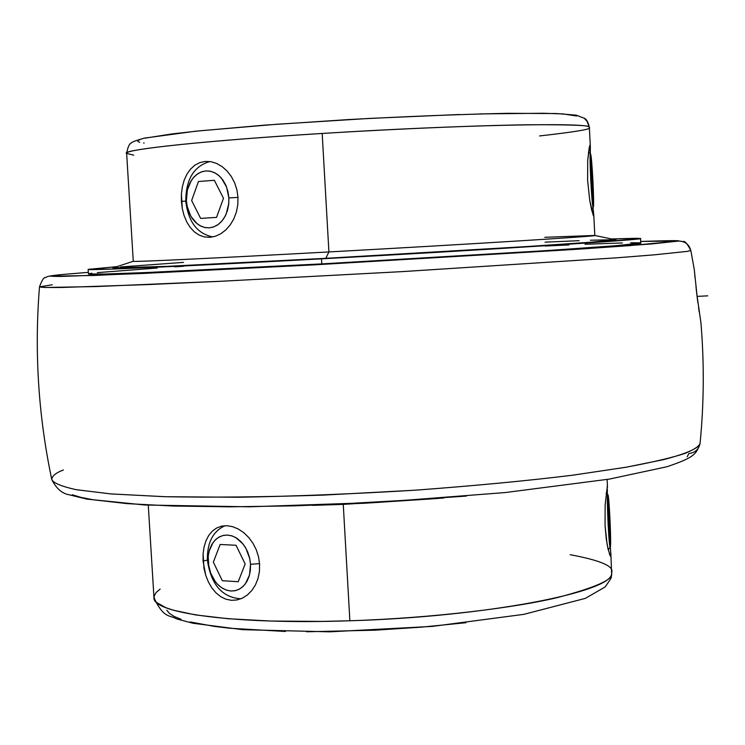 <?xml version="1.0" encoding="UTF-8"?>
<svg xmlns="http://www.w3.org/2000/svg" width="745" height="745" viewBox="0 0 745 745"><rect width="100%" height="100%" fill="white"/><g stroke="black" fill="none" stroke-linecap="round" stroke-linejoin="round"><path stroke-width="1.12" d="M539.576 135.944C575.606 131.884 592.21 129.071 589.37 127.507L586.958 120.96L584.22 118.176L587.721 122.199L589.053 127.069C587.907 122.264 458.436 124.89 322.185 133.457L328.908 251.931C469.704 244.239 600.693 236.044 594.817 235.494C601.001 236.025 469.918 244.22 328.908 251.931L325.816 258.319C483.505 249.771 627.299 240.393 615.361 239.769L594.817 235.476M160.166 589.034L156.096 592.526L154.057 596.317L154.69 600.079L156.767 602.593L165.902 607.706L173.436 610.22L195.581 614.923L228.1 618.722L270.975 621.051L322.231 621.414L349.871 620.771C434.763 617.996 516.071 607.454 557.009 597.676C595.143 587.628 613.349 579.619 611.617 573.65L611.794 572.039C613.647 566.014 599.772 560.24 570.176 554.699M678.611 241.026C680.623 240.412 667.976 240.551 640.672 241.454L678.611 241.026M62.496 274.505L52.793 275.585C49.384 276.171 52.355 276.46 61.695 276.432L142.183 273.49L313.943 264.866L579.275 249.128L629.236 245.664L678.593 241.054C685.028 241.203 689.106 244.351 690.82 250.497C689.106 244.351 685.028 241.203 678.593 241.054L651.568 243.95L573.212 249.528L313.943 264.866L94.289 275.473L50.651 276.199L61.928 274.56L88.357 272.344L62.059 274.533C45.017 276.265 47.736 276.749 45.445 277.587C43.936 277.093 41.953 280.185 39.485 286.872C40.305 287.384 47.55 287.589 61.23 287.486L148.087 284.571L220.93 281.265L401.229 271.674L616.245 257.854L653.616 254.892L687.495 251.372L690.829 250.469L687.533 251.363L654.026 254.855L617.037 257.789L403.175 271.562L222.513 281.182L95.453 286.583L44.234 287.477L39.485 286.872L52.243 284.776M700.84 322.138L697.022 295.523L694.489 271.608M694.331 269.82L690.829 250.469L694.331 269.82L695.076 278.146L694.331 269.83L690.829 250.46C687.235 243.624 684.683 240.682 683.174 241.603L676.143 240.672L640.672 241.454M687.188 456.769L688.892 453.519C695.243 452.764 698.987 449.272 700.104 443.051L700.095 442.903M615.333 239.76L591.996 242.125L528.922 246.427L325.816 258.319C196.838 265.369 105.883 269.308 113.352 267.837L166.461 266.375L325.816 258.319L328.908 251.931L322.185 133.457C179.936 142.304 120.113 150.984 126.641 153.377C127.805 147.007 129.434 143.506 131.502 142.854C132.033 141.941 136.354 140.349 144.474 138.104L195.6 131.213L264.754 125.132L348.911 119.545C408.297 116.388 461.127 114.311 507.41 113.315L556.571 113.538L576.313 115.177L584.415 118.325C586.576 119.172 588.224 122.236 589.37 127.507L589.053 127.069C590.273 125.411 571.331 124.629 532.2 124.741C490.285 125.113 407.785 128.149 322.185 133.457C206.924 140.526 123.428 149.466 126.641 153.377L133.718 155.183M593.793 215.417L592.992 207.492L593.784 214.905L593.653 216.097L593.225 215.417L589.733 200.265L587.609 180.243L587.721 160.305L589.705 145.582L590.068 145.089L590.338 146.569L590.329 153.815L590.021 145.07M212.819 236.929C197.257 233.734 188.243 221.814 185.775 201.159L186.399 200.889L185.775 201.159C185.868 179.387 193.886 166.182 209.839 161.525C193.886 166.182 185.868 179.387 185.775 201.159L181.389 201.318L181.398 193.961L182.348 186.79L184.211 180.094L186.948 174.144L190.534 169.106L194.836 165.222L199.79 162.615L205.182 161.414L210.882 161.684L216.534 163.406L222.01 166.526L226.983 170.912L231.267 176.407L234.638 182.823L236.91 189.863L237.981 197.323L237.795 204.828L236.37 212.129L233.79 218.928L230.205 224.934L225.772 229.963L220.753 233.781L215.324 236.277L209.671 237.338L204.232 236.91L199.055 235.057L194.305 231.835L190.171 227.402L186.734 221.908L184.08 215.556L182.292 208.637L181.389 201.318L185.775 201.159C188.243 221.805 197.257 233.734 212.809 236.929M544.809 237.301L594.743 235.457M593.653 216.097L591.688 210.118L589.733 200.265L587.609 180.243L587.721 160.305L589.23 147.445M228.864 197.9L237.99 197.406L228.864 197.9L226.573 187.042L221.367 178.092L217.903 174.786L214.048 172.44L209.95 171.136L205.769 170.922L201.672 171.797L197.798 173.734L194.315 176.649L191.335 180.43L187.34 189.956L186.399 200.889L186.548 194.566L187.74 188.476L189.91 182.916L192.974 178.167L196.764 174.47L201.103 172.011L205.769 170.922L210.546 171.257L215.184 173.008L219.44 176.09L223.109 180.365L225.996 185.607L227.942 191.549L228.864 197.9L228.696 204.316L227.467 210.481L225.223 216.078L222.094 220.818L218.238 224.469L213.862 226.852L209.168 227.858L204.409 227.43L199.818 225.605L195.628 222.476L192.033 218.21L189.211 213.014L187.302 207.147L186.399 200.889L187.135 206.374L190.878 216.357L197.136 223.798L200.936 226.191L205.005 227.56L209.168 227.858L213.284 227.057L217.186 225.195L220.725 222.327L223.761 218.574L226.173 214.066L228.78 203.525L228.864 197.9M591.465 209.159L593.206 207.231C591.865 208.553 588.997 151.719 590.515 153.982L588.485 152.157L590.515 153.982L590.115 161.367L590.748 180.243L593.206 207.231L592.946 180.998L590.524 153.992C591.875 154.01 594.585 207.082 593.253 207.212L591.465 209.159M640.523 238.493L611.552 238.968L636.304 238.279L640.458 238.549L638.521 238.912L586.548 243.019L321.523 258.841L321.812 263.898C183.438 271.413 84.837 275.473 88.45 273.899L104.44 274.039L145.61 272.586L321.812 263.898C491.961 254.734 648.336 244.276 640.747 243.028L640.523 238.493C648.094 239.452 491.691 249.612 321.523 258.841L321.812 263.898L547.026 250.581L616.031 245.682L640.747 243.019M611.794 572.039L611.282 576.993C611.794 577.142 609.755 580.457 605.154 586.939L585.384 598.356L523.782 614.364L432.361 626.396L329.802 631.825L242.917 629.702L192.834 623.239L176.323 618.806C169.972 614.83 163.779 619.03 153.964 597.639C152.008 613.275 235.802 624.766 349.871 620.771L343.259 504.384L312.826 505.371L343.259 504.384L443.666 498.032L343.259 504.384L349.871 620.771C485.07 616.823 612.045 592.154 611.617 573.65L610.853 553.358L610.416 556.17L608.069 549.195L606.253 538.849L605.07 525.663L605.136 505.194L607.454 486.131L607.119 479.463M610.416 556.17L610.881 554.187L610.313 547.24L610.853 553.358M607.305 493.348L607.408 489.651L607.305 493.348M607.473 487.118L607.436 485.88M609.801 555.137L607.119 544.493L605.07 525.663L605.136 505.194L607.371 485.749M212.26 531.185L216.572 528.037L221.526 526.184L226.918 525.719L232.598 526.668L238.251 528.997L243.699 532.628L248.662 537.415L252.928 543.207L256.28 549.782L258.534 556.869L259.605 564.254L259.409 571.573L257.984 578.586L255.405 584.983L251.819 590.496L247.396 594.966L242.386 598.151L236.966 599.967L231.406 600.321L225.893 599.194L220.716 596.671L215.966 592.834L211.831 587.88L208.404 581.985L205.75 575.354L203.068 561.041L207.371 560.1C210.965 584.583 222.14 597.481 240.896 598.803C222.14 597.481 210.965 584.583 207.371 560.1L208.116 561.851L208.265 555.696L209.457 549.903L211.636 544.763L214.7 540.516L218.49 537.387L222.82 535.534L227.495 535.059L232.263 535.981L236.891 538.272L241.138 541.82L244.798 546.448L247.675 551.924L249.612 557.968L250.525 564.272L259.558 563.611L250.525 564.272L249.528 574.954L245.412 583.791L242.376 587.069L238.838 589.416L234.945 590.748L230.829 591.009L226.666 590.198L222.615 588.345L218.816 585.533L215.426 581.873L210.341 572.57L208.842 567.29L208.19 556.45L209.066 551.3L213.07 542.509L216.041 539.203L219.524 536.8L223.398 535.394L227.495 535.059L231.667 535.795L235.755 537.583L243.056 544.018L245.98 548.422L249.789 558.75L250.525 564.272L250.357 570.512L249.119 576.369L246.874 581.538L243.745 585.775L239.899 588.848L235.513 590.627L230.829 591.009L226.08 589.993L221.498 587.637L217.307 584.061L213.722 579.442L210.91 574.023L207.371 560.1L203.068 561.041L203.096 553.898L204.046 547.081L205.918 540.889L208.665 535.534L212.26 531.185L216.572 528.037L221.926 526.091L226.918 525.719L232.598 526.668L238.251 528.997L243.699 532.628L248.662 537.415L252.928 543.207L256.28 549.782L258.534 556.869L259.605 564.254L259.409 571.573L257.984 578.586L255.405 584.983L251.819 590.496L247.396 594.966L242.386 598.151L236.966 599.967L231.406 600.321L225.893 599.194L220.716 596.671L215.966 592.834L211.831 587.88L208.404 581.985L205.75 575.354L203.962 568.314L203.096 553.898L204.046 547.081L205.918 540.889L208.665 535.534M607.706 494.727L606.141 493.32L607.911 494.624L609.038 503.695L610.49 532.535L610.248 547.37C609.065 550.155 606.505 497.148 607.706 494.727L607.864 494.559C609.112 494.457 611.449 543.98 610.341 547.128L609.326 542.053L608.116 524.415L607.706 494.727M225.027 525.719C212.94 531.26 207.063 542.723 207.371 560.1C207.063 542.723 212.94 531.26 225.027 525.719M437.762 498.489L365.693 503.173L318.739 505.157L437.753 498.489M694.489 271.636L697.022 295.523L700.943 322.883M466.398 496.086L362.834 503.136L293.94 505.864L229.59 506.833L173.11 506.041L127.069 503.62L93.162 499.765L81.047 497.39L72.191 494.755M695.988 287.021L697.19 297.348L695.988 287.021M697.86 302.563L697.19 297.348L697.86 302.563M699.201 312.034L698.54 307.508L699.201 312.034M700.663 321.328L700.943 322.911C704.295 363.132 704.006 403.296 700.077 443.387L700.086 443.312M63.409 469.983C55.689 472.917 51.815 476.139 51.805 479.631C53.426 483.058 61.556 486.411 76.195 489.689L111.126 493.935L165.306 496.71L238.316 497.25C295.318 496.272 354.639 493.898 416.278 490.117C475.701 485.675 527.851 480.702 572.728 475.198L626.452 467.162L663.087 459.74C689.553 452.904 699.155 447.503 700.077 443.387C699.238 446.19 694.284 449.496 685.232 453.314C672.986 457.467 653.216 462.114 625.93 467.255L571.909 475.301C526.827 480.814 474.528 485.777 415.012 490.201L323.805 495.08C263.525 497.045 210.444 497.586 164.561 496.692L110.707 493.898L76.009 489.651C61.481 486.383 53.416 483.039 51.805 479.631C38.358 416.083 34.251 351.836 39.485 286.872M183.726 266.244L174.628 266.85M157.232 268.023L97.316 272.633M91.877 273.229L88.953 273.694M639.908 242.833L630.633 242.758M622.392 242.945L585.039 244.276M568.938 244.965L545.256 246.027M321.523 258.841C183.13 266.403 84.539 270.705 88.171 269.373L117.021 266.626L88.376 269.457L115.075 268.964L321.523 258.841M183.493 262.389L120.625 266.952M614.932 239.713L590.366 240.235M579.135 240.672L545.061 242.172M465.97 622.699L421.344 627.16L374.837 630.196L306.614 631.769M285.419 631.471L229.86 628.249L214.681 626.452L190.217 621.954M181.119 619.309L174.172 616.441L169.394 613.396L166.796 610.202M126.641 153.377L133.281 261.299C130.375 262.175 213.945 258.254 328.908 251.931C211.552 258.385 127.535 262.305 133.355 261.253M190.534 169.106L194.836 165.222L199.79 162.615L205.182 161.414L210.882 161.684L216.534 163.406L222.178 166.647M226.983 170.912L231.267 176.407L234.638 182.823L236.91 189.863L237.981 197.323L237.795 204.828L236.37 212.129L233.79 218.928L230.205 224.934L225.772 229.963L220.753 233.781L215.324 236.277L209.755 237.329L204.232 236.91L199.055 235.057L194.305 231.835L190.171 227.402L186.734 221.908L184.08 215.556L182.292 208.637L181.398 193.961L182.348 186.79L184.211 180.094L186.948 174.144M576.695 116.024L563.108 113.929L543.142 113.259L479.435 113.92M459.386 114.507L369.334 118.427L276.935 124.247L199.986 130.794L171.713 133.96L144.94 138.17M140.386 139.38L138.03 140.47M137.825 141.438L139.715 142.276M143.627 142.984L144.139 143.049M707.75 295.849L697.078 296.398M592.322 197.844L590.571 163.108L591.4 163.537L592.675 180.905L593.141 197.984L592.322 197.844L590.571 163.108L591.4 163.537L592.675 180.905L593.141 197.984L592.322 197.844M200.638 218.397L191.642 200.526L198.431 181.519L214.355 180.29L223.481 198.272L216.562 217.382L200.638 218.397L191.642 200.526L198.431 181.519L214.355 180.29L223.481 198.272L216.562 217.382L200.638 218.397M607.827 505.138L609.55 539.315L610.211 536.605L609.699 518.39L608.507 502.707L607.827 505.138L609.55 539.315L610.211 536.605L609.699 518.39L608.507 502.707L607.827 505.138M220.148 544.474L213.349 562.149L222.317 580.709L238.223 581.724L245.152 563.965L236.053 545.275L220.148 544.474L213.349 562.149L222.317 580.709L238.223 581.724L245.152 563.965L236.053 545.275L220.148 544.474M594.817 235.494L593.784 214.905M589.37 127.507L590.338 146.569M608.162 549.624L610.248 547.37M51.815 479.678C56.313 488.478 61.993 493.488 68.847 494.717L86.746 499.094L144.856 504.998L249.351 506.814L377.361 502.456L505.222 492.557L609.289 479.11L666.85 466.77C695.141 457.253 696.324 453.863 700.077 443.387M606.179 493.013L607.855 494.559M153.964 597.639L148.274 505.175M88.45 273.899L88.171 269.373M591.474 209.187L593.243 207.212M588.485 152.157L590.524 153.992M113.352 267.837L133.271 261.281"/></g></svg>
